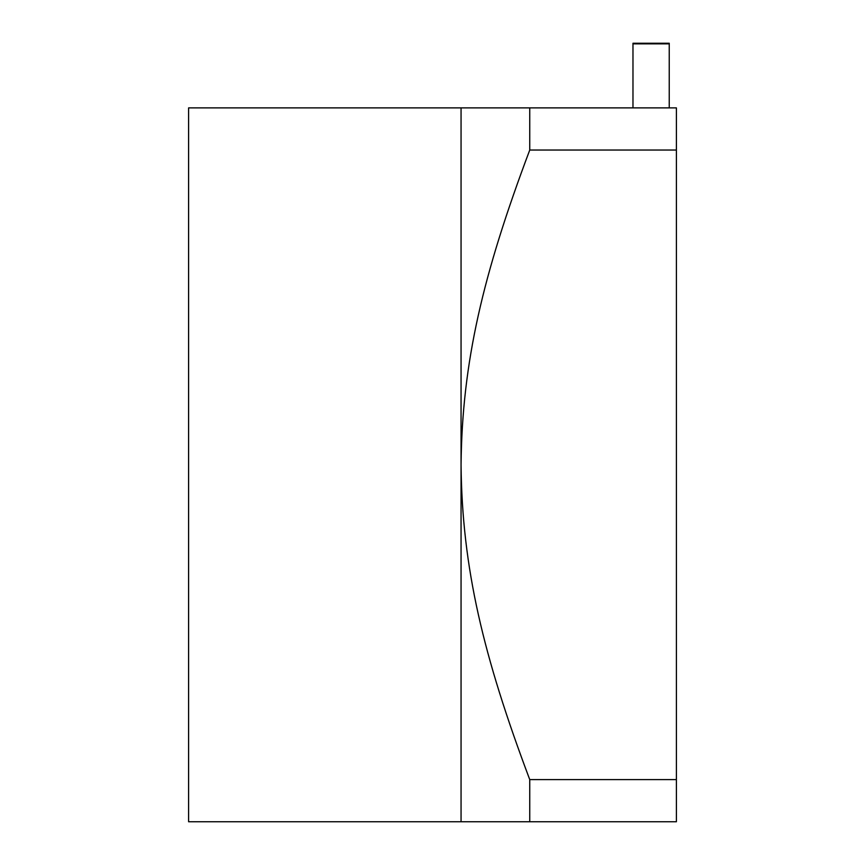 <?xml version="1.0" encoding="UTF-8"?>
<svg xmlns="http://www.w3.org/2000/svg" width="865" height="865" viewBox="0 0 865 865"><rect width="100%" height="100%" fill="white"/><g stroke="black" fill="none" stroke-linecap="round" stroke-linejoin="round"><path stroke-width="1.3" d="M461.056 107.887L529.748 107.887L529.748 150.034C482.854 274.551 462.094 362.403 461.056 464.819L461.056 107.887L188.602 107.887L188.602 821.75L461.056 821.75L461.056 464.819C462.072 567.916 483.308 656.297 529.748 779.603L676.398 779.603L676.398 821.75L461.056 821.75M529.748 779.603L529.748 821.75M529.748 150.034L676.398 150.034L676.398 779.603M529.748 107.887L676.398 107.887L676.398 150.034M669.24 107.887L669.24 43.25L632.975 43.25L632.975 43.856L669.24 43.856M632.975 107.887L632.975 43.856"/></g></svg>
